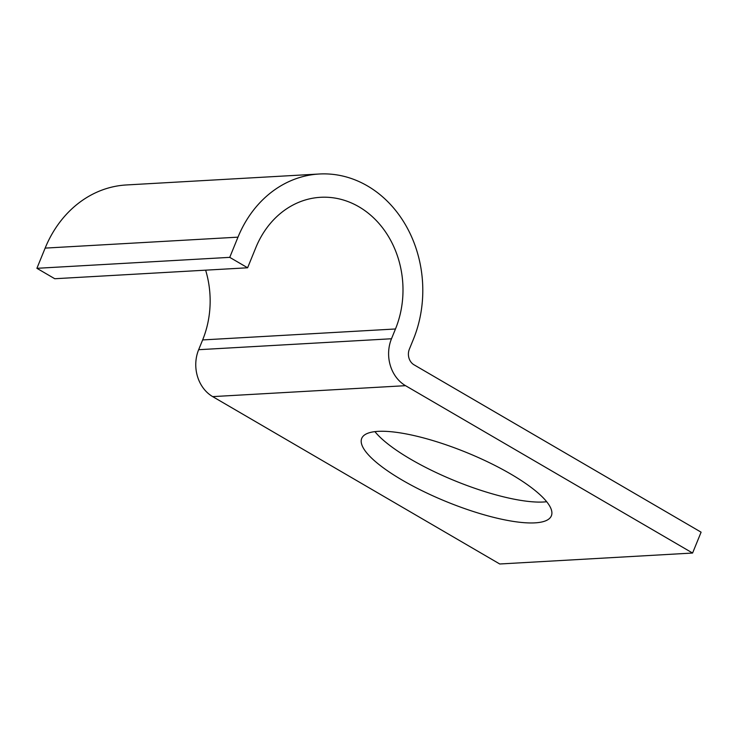 <?xml version="1.0" encoding="UTF-8"?>
<svg xmlns="http://www.w3.org/2000/svg" width="738" height="738" viewBox="0 0 738 738"><rect width="100%" height="100%" fill="white"/><g stroke="black" fill="none" stroke-linecap="round" stroke-linejoin="round"><path stroke-width="1.11" d="M546.683 501.729A102.425 26.559 22.2 0 1 410.872 459.331A102.425 26.559 22.2 0 1 374.922 431.638M402.358 480.189A102.425 26.559 -157.8 0 0 551.378 515.807A102.425 26.559 -157.8 0 0 510.733 474.036A102.425 26.559 -157.8 0 0 361.712 438.409A102.425 26.559 -157.8 0 0 402.358 480.189M205.634 270.163A91.125 77.278 86.8 0 1 202.636 339.932L198.651 349.701A34.99 29.677 -93.2 0 0 212.682 396.62L499.746 563.989L692.585 553.039L405.531 385.679A34.99 29.677 -93.2 0 1 391.491 338.76L395.476 328.982A91.125 77.278 86.8 0 0 320.504 197.304A91.125 77.278 86.8 0 0 255.855 247.571L247.608 267.783L54.769 278.733L36.9 268.309L229.739 257.359L247.608 267.783M692.585 553.039L701.1 532.181L414.036 364.812A11.66 9.889 -93.2 0 1 409.359 349.175L413.354 339.397A114.455 97.056 86.8 0 0 319.185 174.011A114.455 97.056 86.8 0 0 237.987 237.156L229.739 257.359M319.185 174.011L126.336 184.961A114.455 97.056 86.8 0 0 45.147 248.106L36.9 268.309M45.147 248.106L237.987 237.156M212.682 396.62L405.531 385.679M198.651 349.701L391.491 338.76M202.636 339.932L395.476 328.982"/></g></svg>
